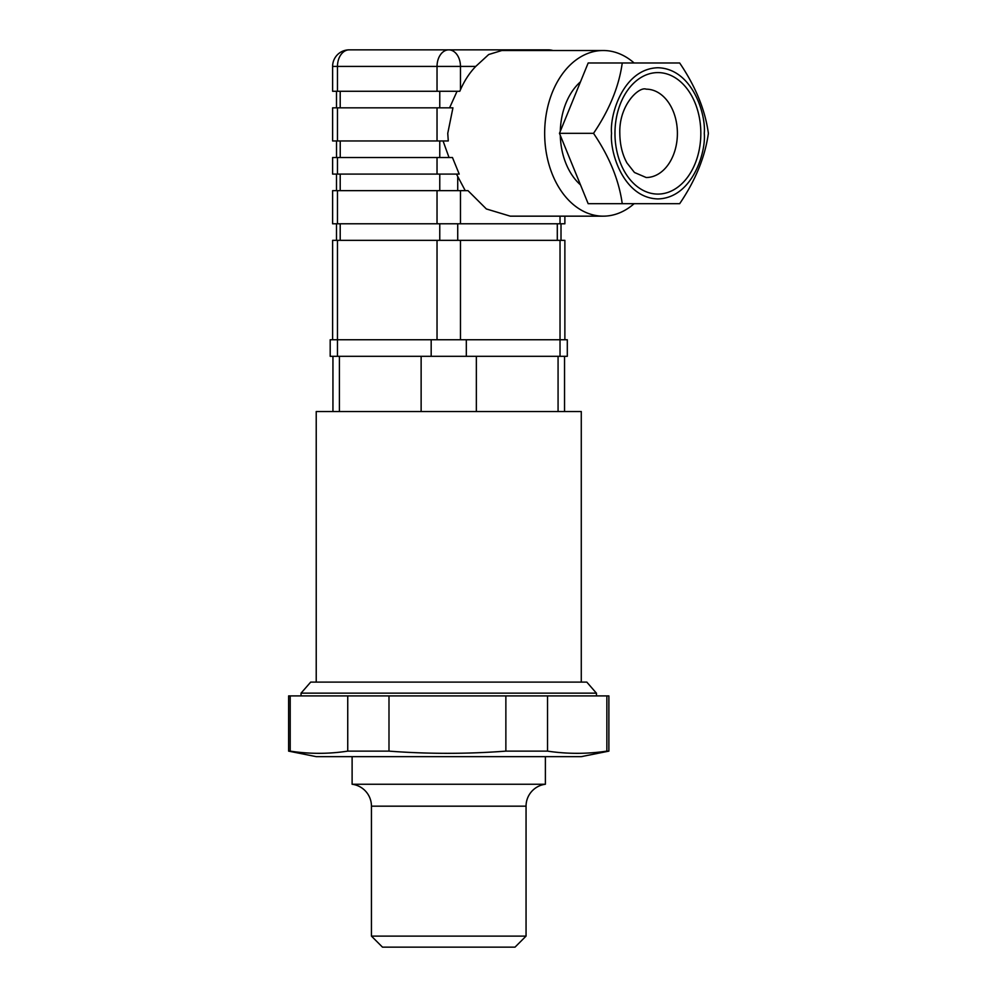 <?xml version="1.0" encoding="UTF-8"?>
<svg xmlns="http://www.w3.org/2000/svg" width="997" height="997" viewBox="0 0 997 997"><rect width="100%" height="100%" fill="white"/><g stroke="black" fill="none" stroke-linecap="round" stroke-linejoin="round"><path stroke-width="1.5" d="M564.539 356.315L564.539 411.537M581.276 682.098L581.276 411.537L316.223 411.537L316.223 682.098M564.875 339.753L564.875 240.352L560.027 240.352L560.027 339.753L567.305 339.753L567.305 356.315L421.133 356.315L421.133 411.537M476.354 356.315L476.354 411.537M290.202 695.906L608.88 695.906L608.88 751.127L581.276 756.648L316.223 756.648L288.619 751.127L290.202 751.127L290.202 695.906L288.619 695.906L288.619 751.127M596.455 695.906L596.455 693.139L301.069 693.139L310.703 682.098L586.797 682.098L596.38 693.139M301.044 695.906L301.044 693.139M606.861 695.906L606.861 751.127L608.88 751.127M606.861 751.127C587.083 754.056 567.305 754.056 547.527 751.127L547.527 695.906M505.865 695.906L505.865 751.127L547.527 751.127M505.865 751.127C466.908 754.056 427.95 754.056 388.992 751.127L388.992 695.906M347.741 695.906L347.741 751.127L388.992 751.127M347.741 751.127C328.561 754.056 309.382 754.056 290.202 751.127M526.055 936.108L515.013 947.15L382.487 947.15L371.445 936.108L526.055 936.108L526.055 806.174L371.445 806.174A22.084 22.084 0 0 0 352.115 784.253L352.115 756.648M352.115 784.253L545.384 784.253A22.084 22.084 0 0 0 526.055 806.174M371.445 936.108L371.445 806.174M545.384 784.253L545.384 756.648M337.472 356.315L330.194 356.315L330.194 339.753L337.472 339.753L337.472 356.315L421.133 356.315M560.027 356.315L560.027 339.753L337.472 339.753L337.472 240.352L332.612 240.352L332.612 339.753M487.396 49.85L410.091 49.85L487.396 49.85M611.547 133.336C609.678 152.529 623.586 198.029 657.908 198.926C692.217 198.029 706.125 152.529 704.268 133.336C706.125 114.156 692.217 68.643 657.908 67.746C623.586 68.643 609.678 114.156 611.547 133.336M622.24 62.985C619.037 86.365 609.466 109.807 593.527 133.336L593.527 133.336C609.404 156.703 618.975 180.158 622.24 203.687L679.667 203.687C695.545 180.32 705.116 156.865 708.381 133.336L708.381 133.336C705.178 109.969 695.607 86.515 679.667 62.985L588.168 62.985L559.467 133.336L588.168 203.687L622.24 203.687M560.302 135.393A60.742 42.933 90 0 0 580.503 184.881M634.117 203.687A82.826 58.549 -90 0 1 603.21 216.162A82.826 58.549 -90 0 1 544.661 133.336A82.826 58.549 -90 0 1 603.21 50.511A82.826 58.549 -90 0 1 634.117 62.985M448.276 140.963L447.753 133.336L452.937 107.826L332.612 107.826L332.612 140.963L448.276 140.963M443.067 140.963L449.024 157.526M459.218 174.089L452.464 157.526L332.612 157.526L332.612 174.089L459.218 174.089M465.25 190.651L456.464 174.089M337.472 190.651L337.472 223.789L332.612 223.789L332.612 190.651L467.992 190.651L486.362 208.959L510.265 216.162L603.21 216.162M551.59 50.511A16.563 11.715 -90 0 0 548.313 49.85A16.563 16.563 0 0 1 552.949 50.511M564.875 216.162L564.875 223.789L337.472 223.789M561.012 223.789L561.012 240.352M593.527 133.336L559.467 133.336M580.503 81.791A60.742 42.933 90 0 0 560.302 131.292M449.585 107.826L457.062 91.263M603.21 50.511L501.827 50.511L488.692 54.523L475.756 66.413C469.587 72.793 464.49 80.583 460.464 89.755L459.804 91.263L332.612 91.263L332.612 66.413L337.472 66.413A16.563 11.715 -90 0 1 349.187 49.85L548.313 49.85M475.756 66.413L460.464 66.413A16.563 11.715 -90 0 0 448.75 49.85A16.563 11.715 -90 0 0 437.035 66.413L437.035 91.263M560.027 240.352L337.472 240.352M339.416 356.315L339.416 411.537M558.071 356.315L558.071 411.537M431.178 339.753L431.178 356.315M466.322 339.753L466.322 356.315M700.829 133.336A60.742 42.933 -90 0 1 657.895 194.079A60.742 42.933 -90 0 1 614.962 133.336A60.742 42.933 -90 0 1 657.895 72.594A60.742 42.933 -90 0 1 700.829 133.336M646.181 177.516A44.18 31.219 90 0 0 677.399 133.336A44.18 31.219 90 0 0 646.181 89.169C639.227 86.166 618.888 104.835 619.81 133.336C619.947 144.739 622.34 154.622 626.988 162.985L634.453 172.481L646.181 177.516M460.464 190.651L460.464 223.789M560.027 216.162L560.027 223.789M457.723 176.93L457.723 190.651M439.764 174.089L439.764 190.651M437.035 157.526L437.035 174.089M439.764 140.963L439.764 157.526M437.035 107.826L437.035 140.963M439.764 91.263L439.764 107.826M337.472 91.263L337.472 66.413L460.464 66.413L460.464 89.755M437.035 240.352L437.035 339.753M460.464 240.352L460.464 339.753M557.298 223.789L557.298 240.352M340.201 223.789L340.201 240.352M439.764 223.789L439.764 240.352M457.723 223.789L457.723 240.352M437.035 190.651L437.035 223.789M340.201 174.089L340.201 190.651M337.472 157.526L337.472 174.089M340.226 140.963L340.226 157.526M337.472 107.826L337.472 140.963M340.201 91.263L340.201 107.826M332.948 356.315L332.948 411.537M336.488 223.789L336.488 240.352M336.488 174.089L336.488 190.651M336.512 140.963L336.512 157.526M336.488 91.263L336.488 107.826M349.187 49.85A16.563 16.563 0 0 0 332.612 66.413"/></g></svg>
